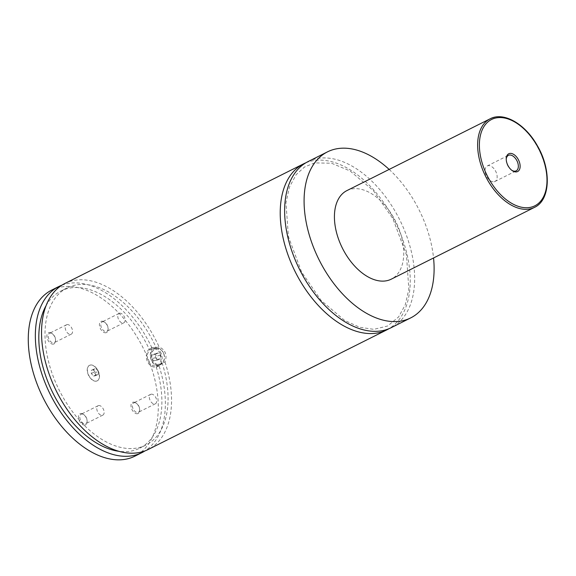 <?xml version="1.0" encoding="UTF-8"?>
<svg xmlns="http://www.w3.org/2000/svg" width="576" height="576" viewBox="0 0 576 576"><rect width="100%" height="100%" fill="white"/><g stroke="black" fill="none" stroke-linecap="round" stroke-linejoin="round"><path stroke-width="0.43" stroke-dasharray="2.88 2.16" d="M308.03 161.611A92.866 55.886 -116.6 0 1 316.166 158.76A92.866 55.886 -116.6 0 1 402.653 226.03A92.866 55.886 -116.6 0 1 391.255 327.65M305.863 162.799A92.866 55.886 -116.6 0 1 311.746 160.97A92.866 55.886 -116.6 0 1 397.382 226.375A92.866 55.886 -116.6 0 1 389.009 328.673M96.401 381.146A8.669 5.213 -116.6 0 1 88.33 374.868A8.669 5.213 -116.6 0 1 89.395 365.386A8.669 5.213 -116.6 0 1 90.151 365.119A8.669 5.213 -116.6 0 1 98.23 371.398A8.669 5.213 -116.6 0 1 97.164 380.88A8.669 5.213 -116.6 0 1 96.401 381.146M90.331 365.033A8.669 5.213 -116.6 0 1 98.402 371.311A8.669 5.213 -116.6 0 1 97.337 380.794A8.669 5.213 -116.6 0 1 96.581 381.06A8.669 5.213 -116.6 0 1 88.51 374.782A8.669 5.213 -116.6 0 1 89.575 365.299A8.669 5.213 -116.6 0 1 90.331 365.033M163.742 353.491A8.669 6.84 -102.2 0 0 155.729 348.12A8.669 6.84 -102.2 0 0 151.373 359.698A8.669 6.84 -102.2 0 0 159.386 365.069A8.669 6.84 -102.2 0 0 163.742 353.491M163.678 353.635A8.05 6.35 77.8 0 1 160.834 363.96A8.05 6.35 77.8 0 1 152.186 359.395A8.05 6.35 77.8 0 1 155.03 349.07A8.05 6.35 77.8 0 1 163.678 353.635M160.402 354.218A8.669 6.84 77.8 0 1 156.046 365.789A8.669 6.84 77.8 0 1 148.025 360.418A8.669 6.84 77.8 0 1 152.381 348.847A8.669 6.84 77.8 0 1 160.402 354.218M156.125 347.558L159.106 346.91C165.42 349.862 167.386 354.917 165.017 362.059L162.029 362.707L157.097 366.826L156.204 366.948L159.199 366.307C155.664 366.257 153.007 364.147 151.229 359.978C149.695 355.658 150.091 351.965 152.41 348.905L149.422 349.546L151.423 347.99L152.914 347.465L156.125 347.558A87.912 52.906 -116.6 0 0 67.147 287.899L60.955 291.002A87.912 52.906 -116.6 0 1 149.422 349.546M161.287 353.772A9.907 7.819 -102.2 0 0 152.122 347.638A9.907 7.819 -102.2 0 0 147.139 360.864A9.907 7.819 -102.2 0 0 156.305 366.998A9.907 7.819 -102.2 0 0 161.287 353.772M506.232 159.329A8.669 5.213 63.4 0 0 506.21 159.775A8.669 5.213 63.4 0 0 511.322 169.963A8.669 5.213 63.4 0 0 511.69 170.215M494.208 181.75A8.669 5.213 63.4 0 0 494.971 181.483A8.669 5.213 63.4 0 0 496.037 171.994A8.669 5.213 63.4 0 0 487.958 165.715A8.669 5.213 63.4 0 0 487.202 165.982A8.669 5.213 63.4 0 0 486.137 175.464A8.669 5.213 63.4 0 0 494.208 181.75M106.013 332.726A6.221 3.744 -116.6 0 1 100.037 327.78A6.221 3.744 -116.6 0 1 101.527 321.221A6.221 3.744 -116.6 0 1 104.465 322.056A6.221 3.744 -116.6 0 1 108.13 329.364A6.221 3.744 -116.6 0 1 106.013 332.726M102.557 321.768A5.263 3.168 -116.6 0 1 105.041 322.466A5.263 3.168 -116.6 0 1 108.144 328.651A5.263 3.168 -116.6 0 1 106.812 331.337A5.263 3.168 -116.6 0 1 106.351 331.495A5.263 3.168 -116.6 0 1 101.455 327.686A5.263 3.168 -116.6 0 1 102.096 321.926A5.263 3.168 -116.6 0 1 102.557 321.768M119.556 313.243A5.263 3.168 -116.6 0 1 124.459 317.059A5.263 3.168 -116.6 0 1 123.811 322.819A5.263 3.168 -116.6 0 1 123.35 322.978A5.263 3.168 -116.6 0 1 118.447 319.169A5.263 3.168 -116.6 0 1 119.095 313.409A5.263 3.168 -116.6 0 1 119.556 313.243M85.032 425.052A6.221 3.744 -116.6 0 1 79.049 420.106A6.221 3.744 -116.6 0 1 80.539 413.539A6.221 3.744 -116.6 0 1 83.477 414.374A6.221 3.744 -116.6 0 1 87.142 421.69A6.221 3.744 -116.6 0 1 85.032 425.052M81.576 414.086A5.263 3.168 -116.6 0 1 84.053 414.792A5.263 3.168 -116.6 0 1 87.156 420.977A5.263 3.168 -116.6 0 1 85.831 423.655A5.263 3.168 -116.6 0 1 85.37 423.821A5.263 3.168 -116.6 0 1 80.467 420.005A5.263 3.168 -116.6 0 1 81.115 414.245A5.263 3.168 -116.6 0 1 81.576 414.086M98.568 405.569A5.263 3.168 -116.6 0 1 103.471 409.378A5.263 3.168 -116.6 0 1 102.823 415.138A5.263 3.168 -116.6 0 1 102.362 415.296A5.263 3.168 -116.6 0 1 97.459 411.487A5.263 3.168 -116.6 0 1 98.107 405.727A5.263 3.168 -116.6 0 1 98.568 405.569M53.46 344.088A6.221 3.744 -116.6 0 1 47.484 339.142A6.221 3.744 -116.6 0 1 48.974 332.582A6.221 3.744 -116.6 0 1 51.912 333.41A6.221 3.744 -116.6 0 1 55.577 340.726A6.221 3.744 -116.6 0 1 53.46 344.088M50.011 333.122A5.263 3.168 -116.6 0 1 52.488 333.828A5.263 3.168 -116.6 0 1 55.591 340.013A5.263 3.168 -116.6 0 1 54.266 342.698A5.263 3.168 -116.6 0 1 53.806 342.857A5.263 3.168 -116.6 0 1 48.902 339.048A5.263 3.168 -116.6 0 1 49.55 333.288A5.263 3.168 -116.6 0 1 50.011 333.122M67.003 324.605A5.263 3.168 -116.6 0 1 71.906 328.421A5.263 3.168 -116.6 0 1 71.258 334.174A5.263 3.168 -116.6 0 1 70.798 334.339A5.263 3.168 -116.6 0 1 65.894 330.523A5.263 3.168 -116.6 0 1 66.542 324.77A5.263 3.168 -116.6 0 1 67.003 324.605M137.578 413.69A6.221 3.744 -116.6 0 1 131.602 408.744A6.221 3.744 -116.6 0 1 133.092 402.185A6.221 3.744 -116.6 0 1 136.03 403.013A6.221 3.744 -116.6 0 1 139.694 410.328A6.221 3.744 -116.6 0 1 137.578 413.69M134.129 402.725A5.263 3.168 -116.6 0 1 136.606 403.43A5.263 3.168 -116.6 0 1 139.709 409.615A5.263 3.168 -116.6 0 1 138.384 412.294A5.263 3.168 -116.6 0 1 137.923 412.459A5.263 3.168 -116.6 0 1 133.02 408.643A5.263 3.168 -116.6 0 1 133.668 402.89A5.263 3.168 -116.6 0 1 134.129 402.725M151.121 394.207A5.263 3.168 -116.6 0 1 156.024 398.016A5.263 3.168 -116.6 0 1 155.376 403.776A5.263 3.168 -116.6 0 1 154.915 403.942A5.263 3.168 -116.6 0 1 150.012 400.126A5.263 3.168 -116.6 0 1 150.66 394.366A5.263 3.168 -116.6 0 1 151.121 394.207M346.896 190.606A49.529 29.808 -116.6 0 1 351.238 189.086A49.529 29.808 -116.6 0 1 397.361 224.964A49.529 29.808 -116.6 0 1 391.284 279.158M389.16 169.423A92.866 55.886 -116.6 0 1 433.548 257.976M165.017 362.059A92.866 55.886 -116.6 0 1 148.154 449.503M64.922 283.471A92.866 55.886 -116.6 0 1 73.058 280.613A92.866 55.886 -116.6 0 1 159.106 346.91M162.029 362.707A87.912 52.906 -116.6 0 1 145.93 445.075A87.912 52.906 -116.6 0 1 59.242 390.197A87.912 52.906 -116.6 0 1 67.147 287.899M156.204 366.948A87.912 52.906 -116.6 0 1 139.745 448.178A87.912 52.906 -116.6 0 1 118.987 451.318M46.022 305.755A87.912 52.906 -116.6 0 1 60.955 291.002M51.667 290.117A92.866 55.886 -116.6 0 1 59.796 287.266A92.866 55.886 -116.6 0 1 146.282 354.535A92.866 55.886 -116.6 0 1 134.892 456.156M61.913 285.178A92.866 55.886 -116.6 0 1 66.874 283.716A92.866 55.886 -116.6 0 1 152.41 348.905M159.199 366.307A92.866 55.886 -116.6 0 1 144.979 450.9M160.322 358.74L157.766 360.014L155.376 357.797L155.534 354.29L158.09 353.009L160.481 355.234L160.322 358.74L156.607 359.539L154.051 360.821L151.661 358.596L151.819 355.097L154.375 353.815L156.766 356.04L156.607 359.539M160.481 355.234L156.766 356.04M157.766 360.014L154.051 360.821M155.376 357.797L151.661 358.596M155.534 354.29L151.819 355.097M158.09 353.009L154.375 353.815M93.413 369.95L95.602 372.586L95.645 375.674L93.499 376.142L91.31 373.507L91.267 370.418L96.062 368.626L98.251 371.254L95.602 372.586M98.251 371.254L98.294 374.35L96.149 374.81L93.96 372.182L93.917 369.086L96.062 368.626M93.917 369.086L91.267 370.418M93.96 372.182L91.31 373.507M96.149 374.81L93.499 376.142M98.294 374.35L95.645 375.674M494.446 117.295A49.529 29.808 -116.6 0 1 540.576 153.173A49.529 29.808 -116.6 0 1 534.499 207.374M314.604 162.893L304.459 167.047L296.15 174.679L289.476 187.006L285.962 202.788L288.41 236.592L301.608 272.059L321.077 300.377L344.549 320.378L359.64 327.269L373.831 329.342L387.662 325.987L398.599 316.944L405.281 304.783L408.845 289.21L406.44 254.786L392.854 218.65L373.442 190.714L350.15 171L331.51 163.224L314.604 162.893M155.729 348.12L152.381 348.847M159.386 365.069L156.046 365.789M152.914 347.465L152.122 347.638M157.097 366.826L156.305 366.998M511.322 169.963L512.086 170.51M506.21 159.775L506.232 158.832M494.971 181.483L516.161 170.856M487.202 165.982L508.399 155.362M105.041 322.466L104.465 322.056M108.144 328.651L108.13 329.364M119.095 313.409L102.096 321.926M123.811 322.819L106.812 331.337M84.053 414.792L83.477 414.374M87.156 420.977L87.142 421.69M98.107 405.727L81.115 414.245M102.823 415.138L85.831 423.655M52.488 333.828L51.912 333.41M55.591 340.013L55.577 340.726M66.542 324.77L49.55 333.288M71.258 334.174L54.266 342.698M136.606 403.43L136.03 403.013M139.709 409.615L139.694 410.328M150.66 394.366L133.668 402.89M155.376 403.776L138.384 412.294M145.93 445.075L139.745 448.178"/><path stroke-width="0.86" d="M433.548 257.976A92.866 55.886 -116.6 0 1 410.702 317.902L391.255 327.65A92.866 55.886 -116.6 0 1 383.126 330.502A92.866 55.886 -116.6 0 1 296.64 263.232A92.866 55.886 -116.6 0 1 308.03 161.611L327.478 151.862A92.866 55.886 -116.6 0 1 335.614 149.011A92.866 55.886 -116.6 0 1 389.16 169.423M389.009 328.673A92.866 55.886 -116.6 0 1 386.834 329.861A92.866 55.886 -116.6 0 1 295.265 271.886A92.866 55.886 -116.6 0 1 303.61 163.829A92.866 55.886 -116.6 0 1 305.863 162.799M509.602 153.468A9.936 5.983 63.4 0 0 506.232 158.832A9.936 5.983 63.4 0 0 512.086 170.51A9.936 5.983 63.4 0 0 516.766 171.842A9.936 5.983 63.4 0 0 519.149 161.366A9.936 5.983 63.4 0 0 509.602 153.468M511.69 170.215A8.669 5.213 63.4 0 0 515.405 171.122A8.669 5.213 63.4 0 0 516.161 170.856A8.669 5.213 63.4 0 0 517.226 161.374A8.669 5.213 63.4 0 0 509.155 155.095A8.669 5.213 63.4 0 0 508.399 155.362A8.669 5.213 63.4 0 0 506.232 159.329M534.499 207.374C550.534 200.074 551.47 169.51 537.307 145.627C525.355 124.092 503.842 111.442 490.111 118.822A49.529 29.808 -116.6 0 0 484.034 173.016A49.529 29.808 -116.6 0 0 530.158 208.894A49.529 29.808 -116.6 0 0 534.499 207.374L391.284 279.158A49.529 29.808 -116.6 0 1 386.95 280.678A49.529 29.808 -116.6 0 1 340.819 244.8A49.529 29.808 -116.6 0 1 346.896 190.606L490.111 118.822A49.529 29.808 -116.6 0 1 494.446 117.295M410.702 317.902A92.866 55.886 -116.6 0 1 402.574 320.753A92.866 55.886 -116.6 0 1 316.087 253.483A92.866 55.886 -116.6 0 1 327.478 151.862M386.834 329.861L148.154 449.503A92.866 55.886 -116.6 0 1 56.578 391.529A92.866 55.886 -116.6 0 1 64.922 283.471L303.61 163.829M118.987 451.318A87.912 52.906 -116.6 0 1 53.057 393.3A87.912 52.906 -116.6 0 1 46.022 305.755M144.979 450.9A92.866 55.886 -116.6 0 1 141.962 452.606L134.892 456.156A92.866 55.886 -116.6 0 1 126.756 459.007A92.866 55.886 -116.6 0 1 40.27 391.738A92.866 55.886 -116.6 0 1 51.667 290.117L58.738 286.574A92.866 55.886 -116.6 0 1 61.913 285.178M141.962 452.606A92.866 55.886 -116.6 0 1 50.393 394.632A92.866 55.886 -116.6 0 1 58.738 286.574M495.778 118.001A48.29 29.059 63.4 0 0 484.2 168.919A48.29 29.059 63.4 0 0 530.597 207.31A48.29 29.059 63.4 0 0 542.174 156.391A48.29 29.059 63.4 0 0 495.778 118.001"/></g></svg>
